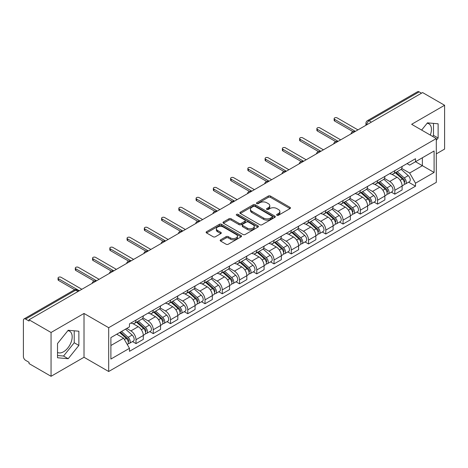 <?xml version="1.0" encoding="UTF-8"?>
<svg xmlns="http://www.w3.org/2000/svg" width="468" height="468" viewBox="0 0 468 468"><rect width="100%" height="100%" fill="white"/><g stroke="black" fill="none" stroke-linecap="round" stroke-linejoin="round"><path stroke-width="0.7" d="M276.945 215.257A1.076 0.62 0 0 0 278.466 215.257L290.002 208.599A1.533 0.889 0 0 0 290.452 207.968A1.533 0.889 0 0 0 290.002 207.342L270.463 196.063A1.533 0.889 0 0 0 268.287 196.063L256.751 202.72A1.076 0.62 0 0 0 256.441 203.159A1.076 0.62 0 0 0 256.751 203.598A1.076 0.62 0 0 0 258.272 203.598L259.763 202.738A4.914 2.837 0 0 1 266.713 202.738L268.345 203.674A4.914 2.837 0 0 1 269.784 205.68A4.914 2.837 0 0 1 268.345 207.687L266.848 208.552A1.076 0.62 0 0 0 266.538 208.991A1.076 0.62 0 0 0 266.848 209.43A1.076 0.62 0 0 0 268.369 209.43L269.861 208.564A4.914 2.837 0 0 1 276.81 208.564L278.442 209.506A4.914 2.837 0 0 1 279.882 211.513A4.914 2.837 0 0 1 278.442 213.519L276.945 214.379A1.076 0.62 0 0 0 276.635 214.818A1.076 0.62 0 0 0 276.945 215.257L276.945 214.379M427.108 123.271A12.203 7.043 -60 0 1 428.91 123.827A12.203 7.043 -60 0 1 430.279 135.065M67.848 330.689A12.203 7.043 -60 0 1 69.65 331.245A12.203 7.043 -60 0 1 71.522 341.02A12.203 7.043 -60 0 1 63.549 351.772A12.203 7.043 -60 0 1 57.523 352.416M220.627 239.815A1.533 0.889 0 0 0 220.176 240.441A1.533 0.889 0 0 0 220.627 241.067L226.108 244.232A1.533 0.889 0 0 0 228.279 244.232L241.09 236.837A1.533 0.889 0 0 0 241.541 236.211A1.533 0.889 0 0 0 241.09 235.579L221.551 224.301A1.533 0.889 0 0 0 219.381 224.301L206.569 231.695A1.533 0.889 0 0 0 206.119 232.321A1.533 0.889 0 0 0 206.569 232.947L213.192 236.773A1.533 0.889 0 0 0 215.362 236.773L220.843 233.608A1.533 0.889 0 0 0 221.294 232.982A1.533 0.889 0 0 0 220.843 232.356L217.561 230.455A4.107 2.369 0 0 1 216.356 228.782A4.107 2.369 0 0 1 218.889 226.588A4.107 2.369 0 0 1 223.371 227.103L236.235 234.532A4.107 2.369 0 0 1 237.434 236.211A4.107 2.369 0 0 1 234.901 238.399A4.107 2.369 0 0 1 230.426 237.884L228.279 236.65A1.533 0.889 0 0 0 226.108 236.65L220.627 239.815L220.627 241.067L226.108 237.925L226.108 236.65M108.681 327.694L84.012 313.455L51.053 332.485L29.039 319.779L422.586 92.565L444.6 105.271L411.641 124.301L436.305 138.546L108.681 327.694L108.681 371.504L436.305 182.35L436.305 138.546M259.875 224.739A1.533 0.889 0 0 0 262.045 224.739L274.856 217.339A1.533 0.889 0 0 0 275.307 216.713A1.533 0.889 0 0 0 274.856 216.087L255.317 204.803A1.533 0.889 0 0 0 253.141 204.803L240.33 212.203A1.533 0.889 0 0 0 239.885 212.829A1.533 0.889 0 0 0 240.33 213.455L259.875 224.739M237.019 215.491A1.076 0.62 0 0 1 238.107 215.643L238.107 214.362L257.973 225.833A1.533 0.889 0 0 1 258.424 226.459A1.533 0.889 0 0 1 257.973 227.091L245.162 234.486A1.533 0.889 0 0 1 242.991 234.486L223.447 223.201L223.447 221.949A1.533 0.889 0 0 0 223.002 222.575A1.533 0.889 0 0 0 223.447 223.201M223.447 221.949L228.934 218.784A1.533 0.889 0 0 1 231.104 218.784L239.031 223.359A1.533 0.889 0 0 0 241.201 223.359L244.84 221.259A1.533 0.889 0 0 0 245.285 220.633A1.533 0.889 0 0 0 244.84 220.007L236.586 215.239A1.076 0.62 0 0 1 236.27 214.8A1.076 0.62 0 0 1 236.937 214.227A1.076 0.62 0 0 1 238.107 214.362M51.053 332.485L51.053 376.295L29.039 363.583L29.039 362.308L25.611 360.331A3.13 1.808 -120 0 1 23.4 356.499L23.4 320.352A3.13 1.808 -120 0 1 24.049 318.919L74.155 289.99A3.13 1.808 60 0 1 75.717 290.148L25.611 319.077A3.13 1.808 -120 0 0 24.049 318.919M436.305 153.873L444.6 149.081L444.6 105.271M51.053 376.295L84.012 357.265L108.681 371.504M29.039 319.779L29.039 321.054L25.611 319.077M371.376 122.13L369.053 120.791A3.13 1.808 60 0 0 367.491 120.633L417.596 91.705A3.13 1.808 60 0 1 419.158 91.863L369.053 120.791A3.13 1.808 120 0 0 366.842 124.623L366.842 124.751M421.481 93.202L419.158 91.863M394.828 170.662A7.196 4.153 60 0 1 393.336 173.897L400.637 169.679A7.196 4.153 -120 0 0 402.123 166.45M384.468 178.413L389.739 181.455A7.196 4.153 60 0 1 394.828 190.271L402.123 186.053A7.196 4.153 -120 0 0 397.039 177.243L391.815 174.225M402.123 186.053L402.123 189.949L394.828 194.167L391.324 192.143M393.336 173.897A7.196 4.153 60 0 1 389.791 173.569M394.828 190.271L394.828 194.167M377.571 180.625A7.196 4.153 60 0 1 376.079 183.86L383.38 179.642A7.196 4.153 -120 0 0 384.871 176.413M374.072 202.106L377.571 204.13L384.871 199.912L384.871 196.016A7.196 4.153 -120 0 0 379.782 187.206L374.558 184.187M376.079 183.86A7.196 4.153 60 0 1 372.54 183.532M367.21 188.376L372.481 191.418A7.196 4.153 60 0 1 377.571 200.234L377.571 204.13M360.313 190.587A7.196 4.153 60 0 1 358.827 193.816L366.128 189.604A7.196 4.153 -120 0 0 367.614 186.375M356.815 212.068L360.313 214.092L367.614 209.875L367.614 205.978A7.196 4.153 -120 0 0 362.53 197.168L357.3 194.15M358.827 193.816A7.196 4.153 60 0 1 355.282 193.495M349.953 198.338L355.23 201.38A7.196 4.153 60 0 1 360.313 210.196L360.313 214.092M343.062 200.55A7.196 4.153 60 0 1 341.57 203.779L348.871 199.567A7.196 4.153 -120 0 0 350.362 196.338M339.563 222.031L343.062 224.049L350.362 219.837L350.362 215.941A7.196 4.153 -120 0 0 345.273 207.131L340.049 204.112M341.57 203.779A7.196 4.153 60 0 1 338.031 203.457M332.701 208.301L337.972 211.343A7.196 4.153 60 0 1 343.062 220.159L343.062 224.049M325.804 210.512A7.196 4.153 60 0 1 324.318 213.741L331.613 209.529A7.196 4.153 -120 0 0 333.105 206.3M322.306 231.993L325.804 234.012L333.105 229.8L333.105 225.904A7.196 4.153 -120 0 0 328.015 217.094L322.791 214.075M324.318 213.741A7.196 4.153 60 0 1 320.773 213.42M315.444 218.263L320.72 221.305A7.196 4.153 60 0 1 325.804 230.116L325.804 234.012M308.552 220.475A7.196 4.153 60 0 1 307.061 223.704L314.361 219.492A7.196 4.153 -120 0 0 315.853 216.263M305.048 241.956L308.552 243.974L315.853 239.762L315.853 235.866A7.196 4.153 -120 0 0 310.764 227.05L305.54 224.037M307.061 223.704A7.196 4.153 60 0 1 303.516 223.382M298.192 228.226L303.463 231.268A7.196 4.153 60 0 1 308.552 240.078L308.552 243.974M291.295 230.437A7.196 4.153 60 0 1 289.803 233.667L297.104 229.455A7.196 4.153 -120 0 0 298.596 226.225M287.797 251.919L291.295 253.937L298.596 249.725L298.596 245.829A7.196 4.153 -120 0 0 293.506 237.013L288.282 234M289.803 233.667A7.196 4.153 60 0 1 286.264 233.345M280.935 238.189L286.205 241.231A7.196 4.153 60 0 1 291.295 250.041L291.295 253.937M274.037 240.4A7.196 4.153 60 0 1 272.551 243.629L279.852 239.417A7.196 4.153 -120 0 0 281.338 236.182M270.539 261.881L274.043 263.899L281.338 259.687L281.338 255.791A7.196 4.153 -120 0 0 276.255 246.975L271.025 243.963M272.551 243.629A7.196 4.153 60 0 1 269.006 243.307M263.677 248.145L268.954 251.193A7.196 4.153 60 0 1 274.043 260.003L274.043 263.899M256.786 250.362A7.196 4.153 60 0 1 255.294 253.592L262.595 249.38A7.196 4.153 -120 0 0 264.087 246.145M253.287 271.844L256.786 273.862L264.087 269.65L264.087 265.754A7.196 4.153 -120 0 0 258.997 256.938L253.773 253.925M255.294 253.592A7.196 4.153 60 0 1 251.755 253.27M246.425 258.108L251.696 261.156A7.196 4.153 60 0 1 256.786 269.966L256.786 273.862M239.528 260.325A7.196 4.153 60 0 1 238.042 263.554L245.343 259.336A7.196 4.153 -120 0 0 246.829 256.107M236.03 281.806L239.528 283.824L246.829 279.612L246.829 275.716A7.196 4.153 -120 0 0 241.745 266.9L236.516 263.882M238.042 263.554A7.196 4.153 60 0 1 234.497 263.227M229.168 268.07L234.445 271.118A7.196 4.153 60 0 1 239.528 279.928L239.528 283.824M222.277 270.288A7.196 4.153 60 0 1 220.785 273.517L228.086 269.299A7.196 4.153 -120 0 0 229.577 266.07M218.772 291.763L222.277 293.787L229.577 289.569L229.577 285.679A7.196 4.153 -120 0 0 224.488 276.863L219.264 273.844M220.785 273.517A7.196 4.153 60 0 1 217.246 273.189M211.916 278.033L217.187 281.081A7.196 4.153 60 0 1 222.277 289.891L222.277 293.787M205.019 280.25A7.196 4.153 60 0 1 203.527 283.479L210.828 279.261A7.196 4.153 -120 0 0 212.32 276.032M201.521 301.725L205.019 303.75L212.32 299.532L212.32 295.636A7.196 4.153 -120 0 0 207.23 286.825L202.006 283.807M203.527 283.479A7.196 4.153 60 0 1 199.988 283.152M194.659 287.995L199.93 291.037A7.196 4.153 60 0 1 205.019 299.853L205.019 303.75M187.767 290.213A7.196 4.153 60 0 1 186.276 293.442L193.576 289.224A7.196 4.153 -120 0 0 195.062 285.995M184.263 311.688L187.767 313.712L195.068 309.494L195.068 305.598A7.196 4.153 -120 0 0 189.979 296.788L184.755 293.769M186.276 293.442A7.196 4.153 60 0 1 182.731 293.114M177.407 297.958L182.678 301A7.196 4.153 60 0 1 187.767 309.816L187.767 313.712M170.51 300.169A7.196 4.153 60 0 1 169.018 303.404L176.319 299.187A7.196 4.153 -120 0 0 177.811 295.957M167.012 321.651L170.51 323.675L177.811 319.457L177.811 315.561A7.196 4.153 -120 0 0 172.721 306.751L167.497 303.732M169.018 303.404A7.196 4.153 60 0 1 165.479 303.077M160.15 307.921L165.42 310.963A7.196 4.153 60 0 1 170.51 319.779L170.51 323.675M153.252 310.132A7.196 4.153 60 0 1 151.767 313.367L159.067 309.149A7.196 4.153 -120 0 0 160.553 305.92M149.754 331.613L153.252 333.637L160.553 329.419L160.553 325.523A7.196 4.153 -120 0 0 155.47 316.713L150.24 313.695M151.767 313.367A7.196 4.153 60 0 1 148.221 313.039M142.892 317.883L148.169 320.925A7.196 4.153 60 0 1 153.252 329.741L153.252 333.637M136.001 320.094A7.196 4.153 60 0 1 134.509 323.324L141.81 319.112A7.196 4.153 -120 0 0 143.302 315.882M132.502 341.576L136.001 343.6L143.302 339.382L143.302 335.486A7.196 4.153 -120 0 0 138.212 326.676L132.988 323.657M134.509 323.324A7.196 4.153 60 0 1 130.97 323.002M126.711 328.46L130.911 330.888A7.196 4.153 60 0 1 136.001 339.704L136.001 343.6M407.049 163.607L409.646 165.11L434.093 150.994L422.37 157.763L422.37 165.684L409.646 173.025L401.719 168.451M110.893 345.513L123.611 338.171L129.472 348.321L110.893 359.05L110.893 337.592L129.472 326.863L129.472 323.862L415.508 158.722L415.508 161.723L434.093 172.452L415.508 183.181L409.646 173.025M434.093 150.994L434.093 172.452M129.472 348.321L129.472 351.322L415.508 186.182L415.508 183.181M436.305 140.301L438.13 138.031L438.13 123.798L427.454 122.844L421.639 130.075M84.012 313.455L84.012 357.265M57.523 357.768L68.199 358.722L78.87 345.442L78.87 331.215L68.199 330.262L57.523 343.535L57.523 357.768M123.611 338.171L116.754 334.21M408.582 182.181L415.508 186.182M432.625 136.416L433.485 135.346L433.485 123.382M433.485 135.346L438.13 138.031M57.523 355.505L63.549 356.043L74.225 342.763L74.225 330.8M63.549 356.043L68.199 358.722M74.225 342.763L78.87 345.442M277.378 215.409L278.442 214.794A4.914 2.837 0 0 0 279.882 212.788L279.882 211.513M269.784 205.68L269.784 206.961A4.914 2.837 0 0 1 268.345 208.968L267.281 209.582M289.984 208.611L270.463 197.338A1.533 0.889 0 0 0 268.287 197.338L257.184 203.75M274.839 217.351L255.317 206.084A1.533 0.889 0 0 0 253.141 206.084L240.353 213.466M272.142 217.152A1.076 0.62 0 0 0 272.458 216.713A1.076 0.62 0 0 0 272.142 216.274L254.99 206.37A1.076 0.62 0 0 0 253.469 206.37L251.895 207.283A4.914 2.837 0 0 0 250.456 209.284A4.914 2.837 0 0 0 251.895 211.29L263.619 218.065A4.914 2.837 0 0 0 270.568 218.065L272.142 217.152L272.142 218.433A1.076 0.62 0 0 0 272.458 217.994L272.458 216.713M250.456 209.284L250.456 210.565A4.914 2.837 0 0 0 251.895 212.571L251.895 211.29M272.142 218.433L270.568 219.34A4.914 2.837 0 0 1 263.619 219.34L251.895 212.571M223.47 223.213L228.934 220.059L228.934 218.784M245.285 220.633L245.285 221.908A1.533 0.889 0 0 1 244.84 222.534L241.201 224.634A1.533 0.889 0 0 1 239.031 224.634L231.104 220.059A1.533 0.889 0 0 0 228.934 220.059M238.107 215.643L257.956 227.103M247.256 228.109A4.107 2.369 0 0 0 251.731 228.624A4.107 2.369 0 0 0 254.264 226.43A4.107 2.369 0 0 0 253.059 224.751L248.531 222.136A1.533 0.889 0 0 0 246.355 222.136L242.722 224.236A1.533 0.889 0 0 0 242.272 224.862A1.533 0.889 0 0 0 242.722 225.488L247.256 228.109L247.256 229.384A4.107 2.369 0 0 0 251.731 229.899A4.107 2.369 0 0 0 254.264 227.705L254.264 226.43M242.272 224.862L242.272 226.138A1.533 0.889 0 0 0 242.722 226.769L242.722 225.488M247.256 229.384L242.722 226.769M237.434 236.211L237.434 237.487A4.107 2.369 0 0 1 234.901 239.674A4.107 2.369 0 0 1 230.426 239.166L228.279 237.925A1.533 0.889 0 0 0 226.108 237.925M216.356 228.782L216.356 230.057A4.107 2.369 0 0 0 217.561 231.736L217.561 230.455M220.843 232.356L220.843 233.608L217.561 231.736M241.09 235.579L241.09 236.837L221.551 225.576A1.533 0.889 0 0 0 219.381 225.576L206.587 232.959M395.325 172.745L402.357 179.022A3.908 2.258 60 0 1 403.586 185.065L402.123 185.907M395.513 172.914L398.818 174.821M396.033 172.335L403.861 179.32A1.878 1.082 60 0 1 404.446 182.222A1.878 1.082 60 0 1 404.276 182.286M397.203 171.662L404.235 177.934A3.908 2.258 60 0 1 405.464 183.982A3.908 2.258 60 0 1 404.282 184.105M401.123 169.305L408.219 175.635A3.908 2.258 60 0 1 409.447 181.683L405.464 183.982M352.983 131.631L334.655 121.048A1.802 1.041 180 0 1 334.129 120.311L334.129 118.65A1.802 1.041 -0 0 0 334.655 119.387L355.393 131.362M357.938 129.888L337.2 117.918A1.802 1.041 -0 0 0 335.24 117.69A1.802 1.041 -0 0 0 334.129 118.65M378.068 182.707L385.1 188.984A3.908 2.258 60 0 1 386.328 195.027L384.871 195.87M378.255 182.877L381.566 184.784M378.782 182.298L386.603 189.283A1.878 1.082 60 0 1 387.194 192.184A1.878 1.082 60 0 1 387.018 192.249M379.952 181.625L386.983 187.896A3.908 2.258 60 0 1 388.206 193.945A3.908 2.258 60 0 1 387.03 194.068M383.871 179.267L390.961 185.597A3.908 2.258 60 0 1 392.19 191.646L388.206 193.945M360.816 192.67L367.848 198.947A3.908 2.258 60 0 1 369.071 204.99L367.614 205.832M361.003 192.839L364.309 194.746M361.524 192.26L369.346 199.245A1.878 1.082 60 0 1 369.936 202.147A1.878 1.082 60 0 1 369.767 202.211M362.694 191.587L369.726 197.859A3.908 2.258 60 0 1 370.954 203.908A3.908 2.258 60 0 1 369.773 204.03M366.614 189.23L373.71 195.56A3.908 2.258 60 0 1 374.938 201.609L370.954 203.908M335.731 141.593L317.398 131.005A1.802 1.041 180 0 1 316.871 130.274L316.871 128.612A1.802 1.041 -0 0 0 317.398 129.349L338.136 141.318M340.681 139.85L319.942 127.881A1.802 1.041 -0 0 0 317.983 127.653A1.802 1.041 -0 0 0 316.871 128.612M318.474 151.55L300.146 140.967A1.802 1.041 180 0 1 299.619 140.236L299.619 138.575A1.802 1.041 -0 0 0 300.146 139.312L320.884 151.281M323.429 149.813L302.691 137.844A1.802 1.041 -0 0 0 300.725 137.615A1.802 1.041 -0 0 0 299.619 138.575M343.559 202.632L350.59 208.909A3.908 2.258 60 0 1 351.819 214.952L350.356 215.795M343.746 202.796L347.057 204.709M344.267 202.223L352.094 209.202A1.878 1.082 60 0 1 352.685 212.109A1.878 1.082 60 0 1 352.509 212.174M345.442 201.544L352.468 207.821A3.908 2.258 60 0 1 353.697 213.87A3.908 2.258 60 0 1 352.515 213.993M349.362 199.192L356.452 205.522A3.908 2.258 60 0 1 357.681 211.571L353.697 213.87M326.307 212.595L333.333 218.866A3.908 2.258 60 0 1 334.561 224.915L333.105 225.757M326.488 212.759L329.8 214.672M327.015 212.185L334.836 219.164A1.878 1.082 60 0 1 335.427 222.072A1.878 1.082 60 0 1 335.258 222.136M328.185 211.507L335.217 217.784A3.908 2.258 60 0 1 336.445 223.833A3.908 2.258 60 0 1 335.263 223.956M332.105 209.155L339.201 215.485A3.908 2.258 60 0 1 340.423 221.534L336.445 223.833M309.05 222.557L316.081 228.829A3.908 2.258 60 0 1 317.31 234.877L315.847 235.72M309.237 222.721L312.548 224.634M309.757 222.148L317.585 229.127A1.878 1.082 60 0 1 318.17 232.029A1.878 1.082 60 0 1 318 232.099M310.928 221.469L317.959 227.746A3.908 2.258 60 0 1 319.188 233.795A3.908 2.258 60 0 1 318.006 233.918M314.853 219.118L321.943 225.447A3.908 2.258 60 0 1 323.172 231.496L319.188 233.795M301.222 161.513L282.888 150.93A1.802 1.041 180 0 1 282.362 150.199L282.362 148.537A1.802 1.041 -0 0 0 282.888 149.274L303.627 161.244M306.171 159.775L285.433 147.8A1.802 1.041 -0 0 0 283.473 147.578A1.802 1.041 -0 0 0 282.362 148.537M283.965 171.475L265.637 160.893A1.802 1.041 180 0 1 265.104 160.161L265.104 158.5A1.802 1.041 -0 0 0 265.637 159.231L286.375 171.206M288.92 169.738L268.176 157.763A1.802 1.041 -0 0 0 266.216 157.541A1.802 1.041 -0 0 0 265.104 158.5M266.707 181.438L248.379 170.855A1.802 1.041 180 0 1 247.853 170.124L247.853 168.462A1.802 1.041 -0 0 0 248.379 169.194L269.118 181.169M271.662 179.7L250.924 167.725A1.802 1.041 -0 0 0 248.964 167.503A1.802 1.041 -0 0 0 247.853 168.462M291.792 232.52L298.824 238.791A3.908 2.258 60 0 1 300.052 244.84L298.596 245.682M291.979 232.684L295.29 234.597M292.506 232.11L300.327 239.089A1.878 1.082 60 0 1 300.918 241.991A1.878 1.082 60 0 1 300.748 242.061M293.676 231.432L300.708 237.709A3.908 2.258 60 0 1 301.936 243.752A3.908 2.258 60 0 1 300.754 243.881M297.595 229.08L304.686 235.41A3.908 2.258 60 0 1 305.914 241.453L301.936 243.752M249.456 191.4L231.122 180.818A1.802 1.041 180 0 1 230.595 180.086L230.595 178.425A1.802 1.041 -0 0 0 231.122 179.156L251.866 191.131M254.405 189.663L233.667 177.688A1.802 1.041 -0 0 0 231.707 177.466A1.802 1.041 -0 0 0 230.595 178.425M274.541 242.482L281.572 248.754A3.908 2.258 60 0 1 282.801 254.803L281.338 255.645M274.728 242.646L278.033 244.559M275.248 242.073L283.07 249.052A1.878 1.082 60 0 1 283.661 251.954A1.878 1.082 60 0 1 283.491 252.024M276.418 241.394L283.45 247.671A3.908 2.258 60 0 1 284.679 253.714A3.908 2.258 60 0 1 283.497 253.843M280.338 239.043L287.434 245.372A3.908 2.258 60 0 1 288.662 251.415L284.679 253.714M232.198 201.363L213.87 190.78A1.802 1.041 180 0 1 213.344 190.049L213.344 188.388A1.802 1.041 -0 0 0 213.87 189.119L234.608 201.094M237.153 199.625L216.415 187.65A1.802 1.041 -0 0 0 214.455 187.428A1.802 1.041 -0 0 0 213.344 188.388M257.283 252.445L264.315 258.716A3.908 2.258 60 0 1 265.543 264.765L264.087 265.608M257.47 252.609L260.781 254.522M257.997 252.036L265.818 259.015A1.878 1.082 60 0 1 266.409 261.916A1.878 1.082 60 0 1 266.233 261.986M259.167 251.357L266.198 257.634A3.908 2.258 60 0 1 267.421 263.677A3.908 2.258 60 0 1 266.245 263.806M263.086 249.005L270.176 255.335A3.908 2.258 60 0 1 271.405 261.378L267.421 263.677M214.947 211.325L196.613 200.743A1.802 1.041 180 0 1 196.086 200.006L196.086 198.35A1.802 1.041 -0 0 0 196.613 199.081L217.351 211.056M219.896 209.588L199.157 197.613A1.802 1.041 -0 0 0 197.198 197.391A1.802 1.041 -0 0 0 196.086 198.35M240.031 262.408L247.063 268.679A3.908 2.258 60 0 1 248.286 274.728L246.829 275.57M240.213 262.571L243.524 264.484M240.739 261.998L248.561 268.977A1.878 1.082 60 0 1 249.151 271.879A1.878 1.082 60 0 1 248.982 271.949M241.909 261.32L248.941 267.597A3.908 2.258 60 0 1 250.169 273.64A3.908 2.258 60 0 1 248.988 273.768M245.829 258.968L252.925 265.297A3.908 2.258 60 0 1 254.153 271.341L250.169 273.64M197.689 221.288L179.361 210.705A1.802 1.041 180 0 1 178.834 209.968L178.834 208.313A1.802 1.041 -0 0 0 179.361 209.044L200.099 221.019M202.644 219.55L181.906 207.576A1.802 1.041 -0 0 0 179.94 207.353A1.802 1.041 -0 0 0 178.834 208.313M222.774 272.37L229.806 278.641A3.908 2.258 60 0 1 231.034 284.69L229.572 285.533M222.961 272.534L226.272 274.447M223.482 271.961L231.309 278.94A1.878 1.082 60 0 1 231.894 281.841A1.878 1.082 60 0 1 231.724 281.911M224.658 271.282L231.683 277.553A3.908 2.258 60 0 1 232.912 283.602A3.908 2.258 60 0 1 231.73 283.731M228.577 268.93L235.667 275.254A3.908 2.258 60 0 1 236.896 281.303L232.912 283.602M205.522 282.327L212.548 288.604A3.908 2.258 60 0 1 213.777 294.653L212.32 295.495M205.704 282.496L209.015 284.404M206.23 281.917L214.051 288.902A1.878 1.082 60 0 1 214.642 291.804A1.878 1.082 60 0 1 214.473 291.874M207.4 281.245L214.432 287.516A3.908 2.258 60 0 1 215.66 293.565A3.908 2.258 60 0 1 214.479 293.693M211.32 278.893L218.416 285.217A3.908 2.258 60 0 1 219.638 291.266L215.66 293.565M188.265 292.289L195.296 298.566A3.908 2.258 60 0 1 196.525 304.615L195.062 305.458M188.452 292.459L191.763 294.366M188.973 291.88L196.8 298.865A1.878 1.082 60 0 1 197.385 301.766A1.878 1.082 60 0 1 197.215 301.837M190.143 291.207L197.174 297.478A3.908 2.258 60 0 1 198.403 303.527A3.908 2.258 60 0 1 197.221 303.65M194.068 288.85L201.158 295.179A3.908 2.258 60 0 1 202.387 301.228L198.403 303.527M171.007 302.252L178.039 308.529A3.908 2.258 60 0 1 179.267 314.572L177.811 315.414M171.194 302.422L174.505 304.329M171.721 301.842L179.542 308.827A1.878 1.082 60 0 1 180.133 311.729A1.878 1.082 60 0 1 179.958 311.793M172.891 301.17L179.923 307.441A3.908 2.258 60 0 1 181.151 313.49A3.908 2.258 60 0 1 179.969 313.613M176.81 298.812L183.901 305.142A3.908 2.258 60 0 1 185.129 311.191L181.151 313.49M153.756 312.214L160.787 318.492A3.908 2.258 60 0 1 162.016 324.535L160.553 325.377M153.943 312.384L157.248 314.291M154.463 311.805L162.285 318.79A1.878 1.082 60 0 1 162.876 321.691A1.878 1.082 60 0 1 162.706 321.756M155.633 311.132L162.665 317.403A3.908 2.258 60 0 1 163.894 323.452A3.908 2.258 60 0 1 162.712 323.575M159.553 308.775L166.649 315.104A3.908 2.258 60 0 1 167.877 321.153L163.894 323.452M136.498 322.177L143.53 328.454A3.908 2.258 60 0 1 144.758 334.497L143.302 335.34M136.685 322.347L139.996 324.254M137.206 321.768L145.033 328.752A1.878 1.082 60 0 1 145.624 331.654A1.878 1.082 60 0 1 145.449 331.718M138.382 321.095L145.413 327.366A3.908 2.258 60 0 1 146.636 333.415A3.908 2.258 60 0 1 145.454 333.538M142.301 318.737L149.391 325.067A3.908 2.258 60 0 1 150.62 331.116L146.636 333.415M180.432 231.25L162.103 220.668A1.802 1.041 180 0 1 161.577 219.931L161.577 218.269A1.802 1.041 -0 0 0 162.103 219.006L182.842 230.981M185.386 229.513L164.648 217.538A1.802 1.041 -0 0 0 162.689 217.31A1.802 1.041 -0 0 0 161.577 218.269M163.18 241.213L144.852 230.63A1.802 1.041 180 0 1 144.319 229.893L144.319 228.232A1.802 1.041 -0 0 0 144.852 228.969L165.59 240.944M168.135 239.476L147.391 227.501A1.802 1.041 -0 0 0 145.431 227.272A1.802 1.041 -0 0 0 144.319 228.232M145.922 251.176L127.594 240.593A1.802 1.041 180 0 1 127.068 239.856L127.068 238.194A1.802 1.041 -0 0 0 127.594 238.932L148.333 250.906M150.877 249.438L130.139 237.463A1.802 1.041 -0 0 0 128.179 237.235A1.802 1.041 -0 0 0 127.068 238.194M128.671 261.138L110.337 250.555A1.802 1.041 180 0 1 109.81 249.818L109.81 248.157A1.802 1.041 -0 0 0 110.337 248.894L131.075 260.869M133.62 259.395L112.882 247.426A1.802 1.041 -0 0 0 110.922 247.198A1.802 1.041 -0 0 0 109.81 248.157M111.413 271.101L93.085 260.518A1.802 1.041 180 0 1 92.559 259.781L92.559 258.12A1.802 1.041 -0 0 0 93.085 258.857L113.823 270.826M116.368 269.357L95.63 257.388A1.802 1.041 -0 0 0 93.67 257.16A1.802 1.041 -0 0 0 92.559 258.12M94.162 281.057L75.828 270.475A1.802 1.041 180 0 1 75.301 269.743L75.301 268.082A1.802 1.041 -0 0 0 75.828 268.819L96.566 280.788M99.111 279.32L78.372 267.351A1.802 1.041 -0 0 0 76.413 267.123A1.802 1.041 -0 0 0 75.301 268.082M119.673 332.526L126.278 338.417A3.908 2.258 60 0 1 127.501 344.46L127.308 344.571M119.738 332.485L122.739 334.216M120.381 332.116L127.776 338.709A1.878 1.082 60 0 1 128.367 341.617A1.878 1.082 60 0 1 128.197 341.681M121.557 331.438L128.156 337.329A3.908 2.258 60 0 1 129.384 343.377A3.908 2.258 60 0 1 128.203 343.5M125.535 329.139L132.14 335.029A3.908 2.258 60 0 1 133.362 341.078L129.384 343.377M74.693 289.745L58.576 280.437A1.802 1.041 180 0 1 58.05 279.706L58.05 278.045A1.802 1.041 -0 0 0 58.576 278.782L79.314 290.751M81.859 289.282L61.115 277.308A1.802 1.041 -0 0 0 59.155 277.085A1.802 1.041 -0 0 0 58.05 278.045M366.953 124.687L366.842 124.623A3.13 1.808 0 0 1 365.923 123.347L365.923 125.278M153.252 329.741L160.553 325.523M170.51 319.779L177.811 315.561M187.767 309.816L195.068 305.598M205.019 299.853L212.32 295.636M222.277 289.891L229.577 285.679M239.528 279.928L246.829 275.716M256.786 269.966L264.087 265.754M274.043 260.003L281.338 255.791M291.295 250.041L298.596 245.829M308.552 240.078L315.853 235.866M325.804 230.116L333.105 225.904M343.062 220.159L350.362 215.941M360.313 210.196L367.614 205.978M377.571 200.234L384.871 196.016M136.001 339.704L143.302 335.486M130.911 330.888L138.212 326.676M148.169 320.925L155.47 316.713M165.42 310.963L172.721 306.751M182.678 301L189.979 296.788M199.93 291.037L207.23 286.825M217.187 281.081L224.488 276.863M234.445 271.118L241.745 266.9M251.696 261.156L258.997 256.938M268.954 251.193L276.255 246.975M286.205 241.231L293.506 237.013M303.463 231.268L310.764 227.05M320.72 221.305L328.015 217.094M337.972 211.343L345.273 207.131M355.23 201.38L362.53 197.168M372.481 191.418L379.782 187.206M389.739 181.455L397.039 177.243M354.703 131.76A3.13 1.808 120 0 0 353.322 132.555M337.446 141.722A3.13 1.808 120 0 0 336.065 142.518M320.194 151.685A3.13 1.808 120 0 0 318.807 152.48M302.936 161.647A3.13 1.808 120 0 0 301.556 162.443M285.679 171.604A3.13 1.808 120 0 0 284.298 172.405M268.427 181.566A3.13 1.808 120 0 0 267.047 182.368M251.17 191.529A3.13 1.808 120 0 0 249.789 192.33M233.918 201.492A3.13 1.808 120 0 0 232.537 202.293M216.661 211.454A3.13 1.808 120 0 0 215.28 212.256M199.409 221.417A3.13 1.808 120 0 0 198.022 222.212M182.151 231.379A3.13 1.808 120 0 0 180.771 232.175M164.894 241.342A3.13 1.808 120 0 0 163.513 242.137M147.642 251.304A3.13 1.808 120 0 0 146.262 252.1M130.385 261.267A3.13 1.808 120 0 0 129.004 262.062M113.133 271.229A3.13 1.808 120 0 0 111.753 272.025M95.876 281.192A3.13 1.808 120 0 0 94.495 281.988M78.039 291.488L75.717 290.148A3.13 1.808 120 0 1 77.284 289.99A3.13 3.13 0 0 0 74.155 289.99M278.442 214.794L278.442 213.519M266.848 209.43L266.848 208.552M268.345 208.968L268.345 207.687M256.751 203.598L256.751 202.72M268.287 197.338L268.287 196.063M270.463 197.338L270.463 196.063M290.002 208.599L290.002 207.342M240.33 213.455L240.33 212.203M253.141 206.084L253.141 204.803M255.317 206.084L255.317 204.803M274.856 217.339L274.856 216.087M263.619 219.34L263.619 218.065M270.568 219.34L270.568 218.065M231.104 220.059L231.104 218.784M239.031 224.634L239.031 223.359M241.201 224.634L241.201 223.359M244.84 222.534L244.84 221.259M257.973 227.091L257.973 225.833M228.279 237.925L228.279 236.65M230.426 239.166L230.426 237.884M206.569 232.947L206.569 231.695M219.381 225.576L219.381 224.301M221.551 225.576L221.551 224.301M402.357 179.022L400.163 180.285M404.838 181.362L404.13 181.771M408.219 175.635L404.235 177.934M334.655 119.387L334.655 121.048M385.1 188.984L382.906 190.248M387.58 191.324L386.878 191.728M390.961 185.597L386.983 187.896M367.848 198.947L365.654 200.21M370.328 201.287L369.621 201.69M373.71 195.56L369.726 197.859M317.398 129.349L317.398 131.005M300.146 139.312L300.146 140.967M350.59 208.909L348.397 210.173M353.071 211.249L352.369 211.653M356.452 205.522L352.468 207.821M333.333 218.866L331.145 220.135M335.813 221.212L335.111 221.616M339.201 215.485L335.217 217.784M316.081 228.829L313.888 230.098M318.562 231.174L317.854 231.578M321.943 225.447L317.959 227.746M282.888 149.274L282.888 150.93M265.637 159.231L265.637 160.893M248.379 169.194L248.379 170.855M298.824 238.791L296.636 240.061M301.304 241.137L300.602 241.541M304.686 235.41L300.708 237.709M231.122 179.156L231.122 180.818M281.572 248.754L279.378 250.023M284.053 251.094L283.345 251.503M287.434 245.372L283.45 247.671M213.87 189.119L213.87 190.78M264.315 258.716L262.121 259.986M266.795 261.056L266.093 261.466M270.176 255.335L266.198 257.634M196.613 199.081L196.613 200.743M247.063 268.679L244.869 269.942M249.543 271.019L248.836 271.428M252.925 265.297L248.941 267.597M179.361 209.044L179.361 210.705M229.806 278.641L227.612 279.905M232.286 280.981L231.578 281.391M235.667 275.254L231.683 277.553M212.548 288.604L210.36 289.868M215.028 290.944L214.326 291.353M218.416 285.217L214.432 287.516M195.296 298.566L193.103 299.83M197.777 300.906L197.069 301.316M201.158 295.179L197.174 297.478M178.039 308.529L175.845 309.793M180.519 310.869L179.817 311.279M183.901 305.142L179.923 307.441M160.787 318.492L158.594 319.755M163.268 320.832L162.56 321.235M166.649 315.104L162.665 317.403M143.53 328.454L141.336 329.718M146.01 330.794L145.308 331.198M149.391 325.067L145.413 327.366M162.103 219.006L162.103 220.668M144.852 228.969L144.852 230.63M127.594 238.932L127.594 240.593M110.337 248.894L110.337 250.555M93.085 258.857L93.085 260.518M75.828 268.819L75.828 270.475M126.278 338.417L124.383 339.505M128.753 340.757L128.051 341.16M132.14 335.029L128.156 337.329M58.576 278.782L58.576 280.437M354.966 131.607A3.13 3.13 0 0 0 350.953 133.924M337.715 141.57A3.13 3.13 0 0 0 333.696 143.887M320.457 151.527A3.13 3.13 0 0 0 316.444 153.849M303.2 161.489A3.13 3.13 0 0 0 299.187 163.812M285.948 171.452A3.13 3.13 0 0 0 281.935 173.768M268.69 181.414A3.13 3.13 0 0 0 264.677 183.731M251.439 191.377A3.13 3.13 0 0 0 247.426 193.694M234.181 201.339A3.13 3.13 0 0 0 230.168 203.656M216.93 211.302A3.13 3.13 0 0 0 212.911 213.619M199.672 221.265A3.13 3.13 0 0 0 195.659 223.581M182.415 231.227A3.13 3.13 0 0 0 178.402 233.544M165.163 241.19A3.13 3.13 0 0 0 161.15 243.506M147.906 251.152A3.13 3.13 0 0 0 143.892 253.469M130.654 261.115A3.13 3.13 0 0 0 126.635 263.431M113.396 271.077A3.13 3.13 0 0 0 109.383 273.394M96.139 281.034A3.13 3.13 0 0 0 92.126 283.356M78.957 290.956L77.284 289.99M367.491 120.633A3.13 3.13 0 0 0 365.923 123.347"/></g></svg>
